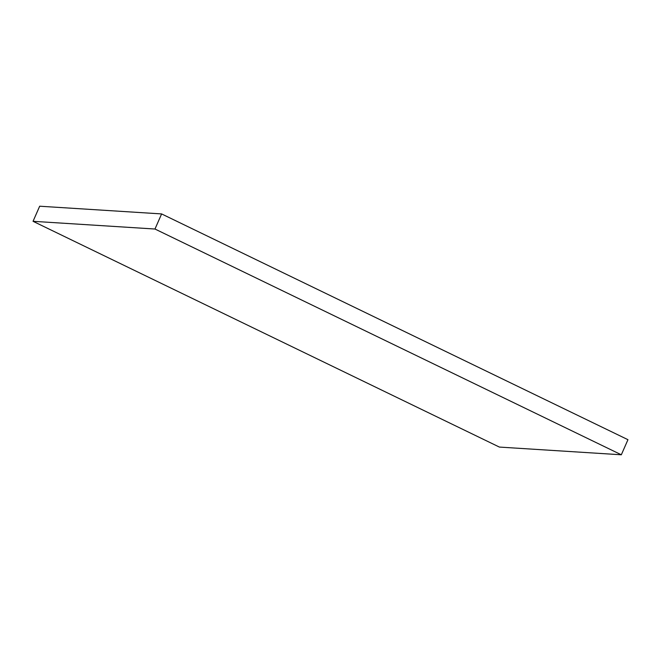 <?xml version="1.0" encoding="UTF-8"?>
<svg xmlns="http://www.w3.org/2000/svg" width="661" height="661" viewBox="0 0 661 661"><rect width="100%" height="100%" fill="white"/><g stroke="black" fill="none" stroke-linecap="round" stroke-linejoin="round"><path stroke-width="0.99" d="M621.323 454.785L627.95 439.689L161.614 213.924L39.677 206.215L33.05 221.311L499.385 447.076L621.323 454.785L154.98 229.028L161.614 213.924M154.98 229.028L33.05 221.311"/></g></svg>
